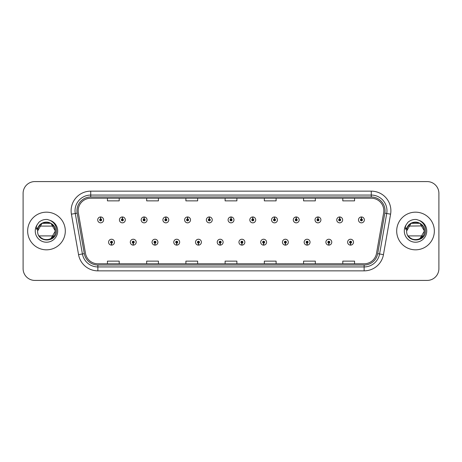 <?xml version="1.0" encoding="UTF-8"?>
<svg xmlns="http://www.w3.org/2000/svg" width="462" height="462" viewBox="0 0 462 462"><rect width="100%" height="100%" fill="white"/><g stroke="black" fill="none" stroke-linecap="round" stroke-linejoin="round"><path stroke-width="0.69" d="M133.206 243.156L133.12 245.12A2.939 2.939 0 0 0 133.374 245.12L133.293 243.156A0.982 0.982 0 0 0 134.228 242.18A0.982 0.982 0 0 0 133.247 241.199A0.982 0.982 0 0 0 132.265 242.18A0.982 0.982 0 0 0 133.206 243.156L133.229 242.573A0.393 0.393 0 0 1 132.854 242.18A0.393 0.393 0 0 1 133.247 241.788A0.393 0.393 0 0 1 133.639 242.18A0.393 0.393 0 0 1 133.264 242.573L133.293 243.156M154.937 243.156L154.851 245.12A2.939 2.939 0 0 0 155.105 245.12L155.024 243.156A0.982 0.982 0 0 0 155.96 242.18A0.982 0.982 0 0 0 154.978 241.199A0.982 0.982 0 0 0 153.996 242.18A0.982 0.982 0 0 0 154.937 243.156L154.961 242.573A0.393 0.393 0 0 1 154.585 242.18A0.393 0.393 0 0 1 154.978 241.788A0.393 0.393 0 0 1 155.371 242.18A0.393 0.393 0 0 1 154.995 242.573L155.024 243.156M176.669 243.156L176.582 245.12A2.939 2.939 0 0 0 176.836 245.12L176.755 243.156A0.982 0.982 0 0 0 177.691 242.18A0.982 0.982 0 0 0 176.709 241.199A0.982 0.982 0 0 0 175.727 242.18A0.982 0.982 0 0 0 176.669 243.156L176.692 242.573A0.393 0.393 0 0 1 176.317 242.18A0.393 0.393 0 0 1 176.709 241.788A0.393 0.393 0 0 1 177.102 242.18A0.393 0.393 0 0 1 176.727 242.573L176.755 243.156M198.4 243.156L198.314 245.12A2.939 2.939 0 0 0 198.568 245.12L198.487 243.156A0.982 0.982 0 0 0 199.422 242.18A0.982 0.982 0 0 0 198.441 241.199A0.982 0.982 0 0 0 197.459 242.18A0.982 0.982 0 0 0 198.4 243.156L198.423 242.573A0.393 0.393 0 0 1 198.048 242.18A0.393 0.393 0 0 1 198.441 241.788A0.393 0.393 0 0 1 198.833 242.18A0.393 0.393 0 0 1 198.458 242.573L198.487 243.156M220.131 243.156L220.045 245.12A2.939 2.939 0 0 0 220.305 245.12L220.218 243.156A0.982 0.982 0 0 0 221.154 242.18A0.982 0.982 0 0 0 220.172 241.199A0.982 0.982 0 0 0 219.19 242.18A0.982 0.982 0 0 0 220.131 243.156L220.155 242.573A0.393 0.393 0 0 1 219.779 242.18A0.393 0.393 0 0 1 220.172 241.788A0.393 0.393 0 0 1 220.565 242.18A0.393 0.393 0 0 1 220.189 242.573L220.218 243.156M241.863 243.156L241.776 245.12A2.939 2.939 0 0 0 242.036 245.12L241.949 243.156A0.982 0.982 0 0 0 242.885 242.18A0.982 0.982 0 0 0 241.903 241.199A0.982 0.982 0 0 0 240.921 242.18A0.982 0.982 0 0 0 241.863 243.156L241.886 242.573A0.393 0.393 0 0 1 241.511 242.18A0.393 0.393 0 0 1 241.903 241.788A0.393 0.393 0 0 1 242.296 242.18A0.393 0.393 0 0 1 241.921 242.573L241.949 243.156M263.594 243.156L263.507 245.12A2.939 2.939 0 0 0 263.767 245.12L263.681 243.156A0.982 0.982 0 0 0 264.616 242.18A0.982 0.982 0 0 0 263.635 241.199A0.982 0.982 0 0 0 262.659 242.18A0.982 0.982 0 0 0 263.594 243.156L263.617 242.573A0.393 0.393 0 0 1 263.242 242.18A0.393 0.393 0 0 1 263.635 241.788A0.393 0.393 0 0 1 264.027 242.18A0.393 0.393 0 0 1 263.652 242.573L263.681 243.156M285.325 243.156L285.239 245.12A2.939 2.939 0 0 0 285.499 245.12L285.412 243.156A0.982 0.982 0 0 0 286.348 242.18A0.982 0.982 0 0 0 285.366 241.199A0.982 0.982 0 0 0 284.39 242.18A0.982 0.982 0 0 0 285.325 243.156L285.349 242.573A0.393 0.393 0 0 1 284.973 242.18A0.393 0.393 0 0 1 285.366 241.788A0.393 0.393 0 0 1 285.759 242.18A0.393 0.393 0 0 1 285.383 242.573L285.412 243.156M307.057 243.156L306.97 245.12A2.939 2.939 0 0 0 307.23 245.12L307.143 243.156A0.982 0.982 0 0 0 308.079 242.18A0.982 0.982 0 0 0 307.097 241.199A0.982 0.982 0 0 0 306.121 242.18A0.982 0.982 0 0 0 307.057 243.156L307.08 242.573A0.393 0.393 0 0 1 306.704 242.18A0.393 0.393 0 0 1 307.097 241.788A0.393 0.393 0 0 1 307.49 242.18A0.393 0.393 0 0 1 307.114 242.573L307.143 243.156M328.788 243.156L328.701 245.12A2.939 2.939 0 0 0 328.961 245.12L328.875 243.156A0.982 0.982 0 0 0 329.81 242.18A0.982 0.982 0 0 0 328.829 241.199A0.982 0.982 0 0 0 327.853 242.18A0.982 0.982 0 0 0 328.788 243.156L328.811 242.573A0.393 0.393 0 0 1 328.436 242.18A0.393 0.393 0 0 1 328.829 241.788A0.393 0.393 0 0 1 329.221 242.18A0.393 0.393 0 0 1 328.846 242.573L328.875 243.156M350.519 243.156L350.433 245.12A2.939 2.939 0 0 0 350.693 245.12L350.606 243.156A0.982 0.982 0 0 0 351.542 242.18A0.982 0.982 0 0 0 350.56 241.199A0.982 0.982 0 0 0 349.584 242.18A0.982 0.982 0 0 0 350.519 243.156L350.543 242.573A0.393 0.393 0 0 1 350.167 242.18A0.393 0.393 0 0 1 350.56 241.788A0.393 0.393 0 0 1 350.953 242.18A0.393 0.393 0 0 1 350.577 242.573L350.606 243.156M111.475 243.156L111.388 245.12A2.939 2.939 0 0 0 111.642 245.12L111.561 243.156A0.982 0.982 0 0 0 112.497 242.18A0.982 0.982 0 0 0 111.515 241.199A0.982 0.982 0 0 0 110.534 242.18A0.982 0.982 0 0 0 111.475 243.156L111.498 242.573A0.393 0.393 0 0 1 111.123 242.18A0.393 0.393 0 0 1 111.515 241.788A0.393 0.393 0 0 1 111.908 242.18A0.393 0.393 0 0 1 111.533 242.573L111.561 243.156M122.424 218.919L122.511 216.961A2.939 2.939 0 0 0 122.251 216.961L122.338 218.919A0.982 0.982 0 0 0 121.402 219.9A0.982 0.982 0 0 0 122.384 220.882A0.982 0.982 0 0 0 123.366 219.9A0.982 0.982 0 0 0 122.424 218.919L122.401 219.508A0.393 0.393 0 0 1 122.776 219.9A0.393 0.393 0 0 1 122.384 220.293A0.393 0.393 0 0 1 121.991 219.9A0.393 0.393 0 0 1 122.366 219.508L122.338 218.919M144.156 218.919L144.242 216.961A2.939 2.939 0 0 0 143.982 216.961L144.069 218.919A0.982 0.982 0 0 0 143.133 219.9A0.982 0.982 0 0 0 144.115 220.882A0.982 0.982 0 0 0 145.097 219.9A0.982 0.982 0 0 0 144.156 218.919L144.132 219.508A0.393 0.393 0 0 1 144.508 219.9A0.393 0.393 0 0 1 144.115 220.293A0.393 0.393 0 0 1 143.722 219.9A0.393 0.393 0 0 1 144.098 219.508L144.069 218.919M165.887 218.919L165.974 216.961A2.939 2.939 0 0 0 165.719 216.961L165.8 218.919A0.982 0.982 0 0 0 164.865 219.9A0.982 0.982 0 0 0 165.846 220.882A0.982 0.982 0 0 0 166.828 219.9A0.982 0.982 0 0 0 165.887 218.919L165.864 219.508A0.393 0.393 0 0 1 166.239 219.9A0.393 0.393 0 0 1 165.846 220.293A0.393 0.393 0 0 1 165.454 219.9A0.393 0.393 0 0 1 165.829 219.508L165.8 218.919M187.618 218.919L187.705 216.961A2.939 2.939 0 0 0 187.451 216.961L187.532 218.919A0.982 0.982 0 0 0 186.596 219.9A0.982 0.982 0 0 0 187.578 220.882A0.982 0.982 0 0 0 188.56 219.9A0.982 0.982 0 0 0 187.618 218.919L187.595 219.508A0.393 0.393 0 0 1 187.97 219.9A0.393 0.393 0 0 1 187.578 220.293A0.393 0.393 0 0 1 187.185 219.9A0.393 0.393 0 0 1 187.56 219.508L187.532 218.919M209.35 218.919L209.436 216.961A2.939 2.939 0 0 0 209.182 216.961L209.263 218.919A0.982 0.982 0 0 0 208.327 219.9A0.982 0.982 0 0 0 209.309 220.882A0.982 0.982 0 0 0 210.291 219.9A0.982 0.982 0 0 0 209.35 218.919L209.326 219.508A0.393 0.393 0 0 1 209.702 219.9A0.393 0.393 0 0 1 209.309 220.293A0.393 0.393 0 0 1 208.916 219.9A0.393 0.393 0 0 1 209.292 219.508L209.263 218.919M231.081 218.919L231.167 216.961A2.939 2.939 0 0 0 230.913 216.961L230.994 218.919A0.982 0.982 0 0 0 230.059 219.9A0.982 0.982 0 0 0 231.04 220.882A0.982 0.982 0 0 0 232.022 219.9A0.982 0.982 0 0 0 231.081 218.919L231.058 219.508A0.393 0.393 0 0 1 231.433 219.9A0.393 0.393 0 0 1 231.04 220.293A0.393 0.393 0 0 1 230.648 219.9A0.393 0.393 0 0 1 231.023 219.508L230.994 218.919M252.812 218.919L252.899 216.961A2.939 2.939 0 0 0 252.645 216.961L252.726 218.919A0.982 0.982 0 0 0 251.79 219.9A0.982 0.982 0 0 0 252.772 220.882A0.982 0.982 0 0 0 253.754 219.9A0.982 0.982 0 0 0 252.812 218.919L252.789 219.508A0.393 0.393 0 0 1 253.164 219.9A0.393 0.393 0 0 1 252.772 220.293A0.393 0.393 0 0 1 252.379 219.9A0.393 0.393 0 0 1 252.754 219.508L252.726 218.919M274.543 218.919L274.63 216.961A2.939 2.939 0 0 0 274.376 216.961L274.457 218.919A0.982 0.982 0 0 0 273.521 219.9A0.982 0.982 0 0 0 274.503 220.882A0.982 0.982 0 0 0 275.485 219.9A0.982 0.982 0 0 0 274.543 218.919L274.52 219.508A0.393 0.393 0 0 1 274.896 219.9A0.393 0.393 0 0 1 274.503 220.293A0.393 0.393 0 0 1 274.11 219.9A0.393 0.393 0 0 1 274.486 219.508L274.457 218.919M296.275 218.919L296.361 216.961A2.939 2.939 0 0 0 296.107 216.961L296.188 218.919A0.982 0.982 0 0 0 295.253 219.9A0.982 0.982 0 0 0 296.234 220.882A0.982 0.982 0 0 0 297.216 219.9A0.982 0.982 0 0 0 296.275 218.919L296.252 219.508A0.393 0.393 0 0 1 296.627 219.9A0.393 0.393 0 0 1 296.234 220.293A0.393 0.393 0 0 1 295.842 219.9A0.393 0.393 0 0 1 296.217 219.508L296.188 218.919M318.006 218.919L318.093 216.961A2.939 2.939 0 0 0 317.839 216.961L317.92 218.919A0.982 0.982 0 0 0 316.984 219.9A0.982 0.982 0 0 0 317.966 220.882A0.982 0.982 0 0 0 318.947 219.9A0.982 0.982 0 0 0 318.006 218.919L317.983 219.508A0.393 0.393 0 0 1 318.358 219.9A0.393 0.393 0 0 1 317.966 220.293A0.393 0.393 0 0 1 317.573 219.9A0.393 0.393 0 0 1 317.948 219.508L317.92 218.919M339.737 218.919L339.824 216.961A2.939 2.939 0 0 0 339.57 216.961L339.651 218.919A0.982 0.982 0 0 0 338.715 219.9A0.982 0.982 0 0 0 339.697 220.882A0.982 0.982 0 0 0 340.679 219.9A0.982 0.982 0 0 0 339.737 218.919L339.714 219.508A0.393 0.393 0 0 1 340.09 219.9A0.393 0.393 0 0 1 339.697 220.293A0.393 0.393 0 0 1 339.304 219.9A0.393 0.393 0 0 1 339.68 219.508L339.651 218.919M361.469 218.919L361.555 216.961A2.939 2.939 0 0 0 361.301 216.961L361.382 218.919A0.982 0.982 0 0 0 360.447 219.9A0.982 0.982 0 0 0 361.428 220.882A0.982 0.982 0 0 0 362.41 219.9A0.982 0.982 0 0 0 361.469 218.919L361.446 219.508A0.393 0.393 0 0 1 361.821 219.9A0.393 0.393 0 0 1 361.428 220.293A0.393 0.393 0 0 1 361.036 219.9A0.393 0.393 0 0 1 361.411 219.508L361.382 218.919M100.693 218.919L100.78 216.961A2.939 2.939 0 0 0 100.52 216.961L100.606 218.919A0.982 0.982 0 0 0 99.671 219.9A0.982 0.982 0 0 0 100.652 220.882A0.982 0.982 0 0 0 101.628 219.9A0.982 0.982 0 0 0 100.693 218.919L100.67 219.508A0.393 0.393 0 0 1 101.045 219.9A0.393 0.393 0 0 1 100.652 220.293A0.393 0.393 0 0 1 100.26 219.9A0.393 0.393 0 0 1 100.635 219.508L100.606 218.919M27.651 231A18.827 18.827 0 0 0 46.477 249.827A18.827 18.827 0 0 0 65.309 231A18.827 18.827 0 0 0 46.477 212.173A18.827 18.827 0 0 0 27.651 231A18.827 18.827 0 0 0 46.477 249.827A18.827 18.827 0 0 0 65.309 231A18.827 18.827 0 0 0 46.477 212.173A18.827 18.827 0 0 0 27.651 231M396.691 231A18.827 18.827 0 0 0 415.523 249.827A18.827 18.827 0 0 0 434.349 231A18.827 18.827 0 0 0 415.523 212.173A18.827 18.827 0 0 0 396.691 231A18.827 18.827 0 0 0 415.523 249.827A18.827 18.827 0 0 0 434.349 231A18.827 18.827 0 0 0 415.523 212.173A18.827 18.827 0 0 0 396.691 231M78.176 210.759A12.555 12.555 0 0 1 90.725 198.21L371.275 198.21A12.555 12.555 0 0 1 383.633 212.942L376.495 253.419A12.555 12.555 0 0 1 364.137 263.79L97.863 263.79A12.555 12.555 0 0 1 85.505 253.419L78.367 212.942A12.555 12.555 0 0 1 78.176 210.759M76.958 210.759A13.768 13.768 0 0 0 77.166 213.149L84.303 253.632A13.768 13.768 0 0 0 97.863 265.009L364.137 265.009A13.768 13.768 0 0 0 377.697 253.632L384.834 213.149A13.768 13.768 0 0 0 371.275 196.991L90.725 196.991A13.768 13.768 0 0 0 76.958 210.759M71.414 214.166A19.612 19.612 0 0 1 90.725 191.147L371.275 191.147A19.612 19.612 0 0 1 390.586 214.166L383.448 254.649A19.612 19.612 0 0 1 364.137 270.853L97.863 270.853A19.612 19.612 0 0 1 78.552 254.649L71.414 214.166L75.271 213.484A15.691 15.691 0 0 1 90.725 195.068L371.275 195.068A15.691 15.691 0 0 1 386.729 213.484L379.585 253.967A15.691 15.691 0 0 1 364.137 266.932L97.863 266.932A15.691 15.691 0 0 1 82.415 253.967L75.271 213.484A15.691 15.691 0 0 1 75.035 210.759M438.9 193.341A11.769 11.769 0 0 0 427.131 181.578L34.869 181.578A11.769 11.769 0 0 0 23.1 193.341L23.1 268.659A11.769 11.769 0 0 0 34.869 280.422L427.131 280.422A11.769 11.769 0 0 0 438.9 268.659L438.9 193.341L438.9 268.659M377.697 253.632L379.585 253.967L386.729 213.484L390.586 214.166M225.115 198.21L225.115 200.866L236.885 200.866L236.885 198.21M185.891 198.21L185.891 200.866L197.655 200.866L197.655 198.21M146.662 198.21L146.662 200.866L158.431 200.866L158.431 198.21M107.438 198.21L107.438 200.866L119.208 200.866L119.208 198.21M264.345 198.21L264.345 200.866L276.109 200.866L276.109 198.21M303.569 198.21L303.569 200.866L315.338 200.866L315.338 198.21M342.792 198.21L342.792 200.866L354.562 200.866L354.562 198.21M236.885 263.79L236.885 261.134L225.115 261.134L225.115 263.79M197.655 263.79L197.655 261.134L185.891 261.134L185.891 263.79M158.431 263.79L158.431 261.134L146.662 261.134L146.662 263.79M119.208 263.79L119.208 261.134L107.438 261.134L107.438 263.79M276.109 263.79L276.109 261.134L264.345 261.134L264.345 263.79M315.338 263.79L315.338 261.134L303.569 261.134L303.569 263.79M354.562 263.79L354.562 261.134L342.792 261.134L342.792 263.79M23.1 193.341L23.1 268.659M427.131 181.578L34.869 181.578M34.869 280.422L427.131 280.422M103.592 219.9A2.939 2.939 0 0 0 100.78 216.961A2.939 2.939 0 0 1 103.592 219.9A2.939 2.939 0 0 1 100.652 222.84A2.939 2.939 0 0 1 97.707 219.9A2.939 2.939 0 0 1 100.52 216.961M108.576 242.18A2.939 2.939 0 0 0 111.388 245.12A2.939 2.939 0 0 1 108.576 242.18A2.939 2.939 0 0 1 111.515 239.235A2.939 2.939 0 0 1 114.46 242.18A2.939 2.939 0 0 1 111.642 245.12M125.323 219.9A2.939 2.939 0 0 0 122.511 216.961A2.939 2.939 0 0 1 125.323 219.9A2.939 2.939 0 0 1 122.384 222.84A2.939 2.939 0 0 1 119.439 219.9A2.939 2.939 0 0 1 122.251 216.961M147.055 219.9A2.939 2.939 0 0 0 144.242 216.961A2.939 2.939 0 0 1 147.055 219.9A2.939 2.939 0 0 1 144.115 222.84A2.939 2.939 0 0 1 141.17 219.9A2.939 2.939 0 0 1 143.982 216.961M168.786 219.9A2.939 2.939 0 0 0 165.974 216.961A2.939 2.939 0 0 1 168.786 219.9A2.939 2.939 0 0 1 165.846 222.84A2.939 2.939 0 0 1 162.901 219.9A2.939 2.939 0 0 1 165.719 216.961M190.517 219.9A2.939 2.939 0 0 0 187.705 216.961A2.939 2.939 0 0 1 190.517 219.9A2.939 2.939 0 0 1 187.578 222.84A2.939 2.939 0 0 1 184.633 219.9A2.939 2.939 0 0 1 187.451 216.961L187.514 218.526M130.307 242.18A2.939 2.939 0 0 0 133.12 245.12A2.939 2.939 0 0 1 130.307 242.18A2.939 2.939 0 0 1 133.247 239.235A2.939 2.939 0 0 1 136.192 242.18A2.939 2.939 0 0 1 133.374 245.12M152.038 242.18A2.939 2.939 0 0 0 154.851 245.12A2.939 2.939 0 0 1 152.038 242.18A2.939 2.939 0 0 1 154.978 239.235A2.939 2.939 0 0 1 157.923 242.18A2.939 2.939 0 0 1 155.105 245.12M173.77 242.18A2.939 2.939 0 0 0 176.582 245.12A2.939 2.939 0 0 1 173.77 242.18A2.939 2.939 0 0 1 176.709 239.235A2.939 2.939 0 0 1 179.654 242.18A2.939 2.939 0 0 1 176.836 245.12L176.773 243.549M39.091 235.903L53.869 235.903C49.174 240.985 44.346 241.124 39.386 236.319M55.348 231C55.89 242.44 37.07 242.44 37.613 231L38.023 228.332A8.87 8.87 0 0 1 48.995 222.493C52.951 223.908 55.07 226.738 55.348 231C55.89 242.44 37.07 242.44 37.613 231C37.07 219.56 55.89 219.56 55.348 231L50.912 223.319L48.995 222.493L50.912 223.319L55.348 231C55.89 242.44 37.07 242.44 37.613 231C37.07 219.56 55.89 219.56 55.348 231C55.89 242.44 37.07 242.44 37.613 231C37.07 219.56 55.89 219.56 55.348 231C55.89 242.44 37.07 242.44 37.613 231C37.07 219.56 55.89 219.56 55.348 231L50.912 223.319L48.995 222.493L50.912 223.319L55.348 231C55.89 242.44 37.07 242.44 37.613 231C37.07 219.56 55.89 219.56 55.348 231C55.89 242.44 37.07 242.44 37.613 231L38.023 228.332L37.601 231C37.116 243.047 56.595 242.827 56.531 231C56.566 226.109 54.383 222.557 49.983 220.339L47.332 219.467C44.133 219.277 41.314 220.218 38.877 222.286L37.278 224.578C36.302 226.224 36.088 227.818 36.637 229.366L39.489 225.133C42.152 222.47 45.322 221.593 48.995 222.493L50.912 223.319L55.348 231C55.89 242.44 37.07 242.44 37.613 231C37.07 219.56 55.89 219.56 55.348 231C55.89 242.44 37.07 242.44 37.613 231C37.07 219.56 55.89 219.56 55.348 231C55.89 242.44 37.07 242.44 37.613 231C37.07 219.56 55.89 219.56 55.348 231C55.89 242.44 37.07 242.44 37.613 231L38.023 228.332L37.613 231C37.07 219.56 55.89 219.56 55.348 231C55.89 242.44 37.07 242.44 37.613 231C37.07 219.56 55.89 219.56 55.348 231L50.912 238.681M37.613 231L38.023 228.332L37.613 231L42.048 223.319L50.912 223.319M39.091 226.097L53.869 226.097L50.912 223.319L48.995 222.493A8.87 8.87 0 0 0 39.091 226.097M38.9 222.268L39.507 221.777M408.131 235.903L422.909 235.903C418.214 240.985 413.386 241.124 408.425 236.319M424.387 231C424.93 242.44 406.11 242.44 406.652 231C406.11 219.56 424.93 219.56 424.387 231C424.93 242.44 406.11 242.44 406.652 231C406.11 219.56 424.93 219.56 424.387 231C424.93 242.44 406.11 242.44 406.652 231C406.11 219.56 424.93 219.56 424.387 231C424.93 242.44 406.11 242.44 406.652 231C406.11 219.56 424.93 219.56 424.387 231C424.93 242.44 406.11 242.44 406.652 231C406.11 219.56 424.93 219.56 424.387 231C424.93 242.44 406.11 242.44 406.652 231C406.11 219.56 424.93 219.56 424.387 231L419.952 238.681L424.387 231C424.93 242.44 406.11 242.44 406.652 231C406.11 219.56 424.93 219.56 424.387 231C424.93 242.44 406.11 242.44 406.652 231C406.11 219.56 424.93 219.56 424.387 231C424.93 242.44 406.11 242.44 406.652 231L411.088 223.319L419.952 223.319L411.088 223.319L406.652 231C406.11 219.56 424.93 219.56 424.387 231C424.93 242.44 406.11 242.44 406.652 231C406.11 219.56 424.93 219.56 424.387 231C424.93 242.44 406.11 242.44 406.652 231L407.062 228.332L406.652 231L411.088 223.319L419.952 223.319L418.035 222.493L419.952 223.319L424.387 231L419.952 223.319L418.035 222.493C421.997 223.908 424.11 226.738 424.387 231M418.035 222.493A8.87 8.87 0 0 0 407.062 228.332L406.652 231C406.156 243.047 425.641 242.827 425.571 231C425.612 226.109 423.429 222.557 419.022 220.339L416.377 219.467C413.178 219.277 410.36 220.218 407.917 222.286L406.317 224.578C405.341 226.224 405.128 227.818 405.676 229.366L408.535 225.133C411.197 222.47 414.362 221.593 418.035 222.493A8.87 8.87 0 0 0 407.062 228.332M408.131 226.097L422.765 225.883M407.94 222.268L408.547 221.777M212.249 219.9A2.939 2.939 0 0 0 209.436 216.961A2.939 2.939 0 0 1 212.249 219.9A2.939 2.939 0 0 1 209.309 222.84A2.939 2.939 0 0 1 206.364 219.9A2.939 2.939 0 0 1 209.182 216.961L209.246 218.526M233.98 219.9A2.939 2.939 0 0 0 231.167 216.961A2.939 2.939 0 0 1 233.98 219.9A2.939 2.939 0 0 1 231.04 222.84A2.939 2.939 0 0 1 228.095 219.9A2.939 2.939 0 0 1 230.913 216.961L230.977 218.526M255.711 219.9A2.939 2.939 0 0 0 252.899 216.961A2.939 2.939 0 0 1 255.711 219.9A2.939 2.939 0 0 1 252.772 222.84A2.939 2.939 0 0 1 249.827 219.9A2.939 2.939 0 0 1 252.645 216.961L252.708 218.526M195.501 242.18A2.939 2.939 0 0 0 198.314 245.12A2.939 2.939 0 0 1 195.501 242.18A2.939 2.939 0 0 1 198.441 239.235A2.939 2.939 0 0 1 201.386 242.18A2.939 2.939 0 0 1 198.568 245.12L198.504 243.549M217.232 242.18A2.939 2.939 0 0 0 220.045 245.12A2.939 2.939 0 0 1 217.232 242.18A2.939 2.939 0 0 1 220.172 239.235A2.939 2.939 0 0 1 223.117 242.18A2.939 2.939 0 0 1 220.305 245.12L220.235 243.549M238.964 242.18A2.939 2.939 0 0 0 241.776 245.12A2.939 2.939 0 0 1 238.964 242.18A2.939 2.939 0 0 1 241.903 239.235A2.939 2.939 0 0 1 244.848 242.18A2.939 2.939 0 0 1 242.036 245.12L241.967 243.549M277.443 219.9A2.939 2.939 0 0 0 274.63 216.961A2.939 2.939 0 0 1 277.443 219.9A2.939 2.939 0 0 1 274.503 222.84A2.939 2.939 0 0 1 271.558 219.9A2.939 2.939 0 0 1 274.376 216.961L274.44 218.526M299.174 219.9A2.939 2.939 0 0 0 296.361 216.961A2.939 2.939 0 0 1 299.174 219.9A2.939 2.939 0 0 1 296.234 222.84A2.939 2.939 0 0 1 293.289 219.9A2.939 2.939 0 0 1 296.107 216.961L296.171 218.526M320.905 219.9A2.939 2.939 0 0 0 318.093 216.961A2.939 2.939 0 0 1 320.905 219.9A2.939 2.939 0 0 1 317.966 222.84A2.939 2.939 0 0 1 315.02 219.9A2.939 2.939 0 0 1 317.839 216.961M342.637 219.9A2.939 2.939 0 0 0 339.824 216.961A2.939 2.939 0 0 1 342.637 219.9A2.939 2.939 0 0 1 339.697 222.84A2.939 2.939 0 0 1 336.752 219.9A2.939 2.939 0 0 1 339.57 216.961M364.368 219.9A2.939 2.939 0 0 0 361.555 216.961A2.939 2.939 0 0 1 364.368 219.9A2.939 2.939 0 0 1 361.428 222.84A2.939 2.939 0 0 1 358.483 219.9A2.939 2.939 0 0 1 361.301 216.961M260.695 242.18A2.939 2.939 0 0 0 263.507 245.12A2.939 2.939 0 0 1 260.695 242.18A2.939 2.939 0 0 1 263.635 239.235A2.939 2.939 0 0 1 266.58 242.18A2.939 2.939 0 0 1 263.767 245.12L263.698 243.549M282.426 242.18A2.939 2.939 0 0 0 285.239 245.12A2.939 2.939 0 0 1 282.426 242.18A2.939 2.939 0 0 1 285.366 239.235A2.939 2.939 0 0 1 288.311 242.18A2.939 2.939 0 0 1 285.499 245.12L285.429 243.549M304.158 242.18A2.939 2.939 0 0 0 306.97 245.12A2.939 2.939 0 0 1 304.158 242.18A2.939 2.939 0 0 1 307.097 239.235A2.939 2.939 0 0 1 310.042 242.18A2.939 2.939 0 0 1 307.23 245.12M325.889 242.18A2.939 2.939 0 0 0 328.701 245.12A2.939 2.939 0 0 1 325.889 242.18A2.939 2.939 0 0 1 328.829 239.235A2.939 2.939 0 0 1 331.774 242.18A2.939 2.939 0 0 1 328.961 245.12M347.62 242.18A2.939 2.939 0 0 0 350.433 245.12A2.939 2.939 0 0 1 347.62 242.18A2.939 2.939 0 0 1 350.56 239.235A2.939 2.939 0 0 1 353.505 242.18A2.939 2.939 0 0 1 350.693 245.12M371.275 191.147L371.275 196.991M75.271 213.484L77.166 213.149M97.863 270.853L97.863 265.009M364.137 265.009L364.137 270.853M78.552 254.649L84.303 253.632M384.834 213.149L386.729 213.484M90.725 191.147L90.725 196.991M379.585 253.967L383.448 254.649M48.995 222.493A8.87 8.87 0 0 0 38.023 228.332M37.278 224.578A11.221 11.221 0 0 0 46.477 242.221A11.221 11.221 0 0 0 49.983 220.339M406.317 224.578A11.221 11.221 0 0 0 415.523 242.221A11.221 11.221 0 0 0 419.022 220.339"/></g></svg>

